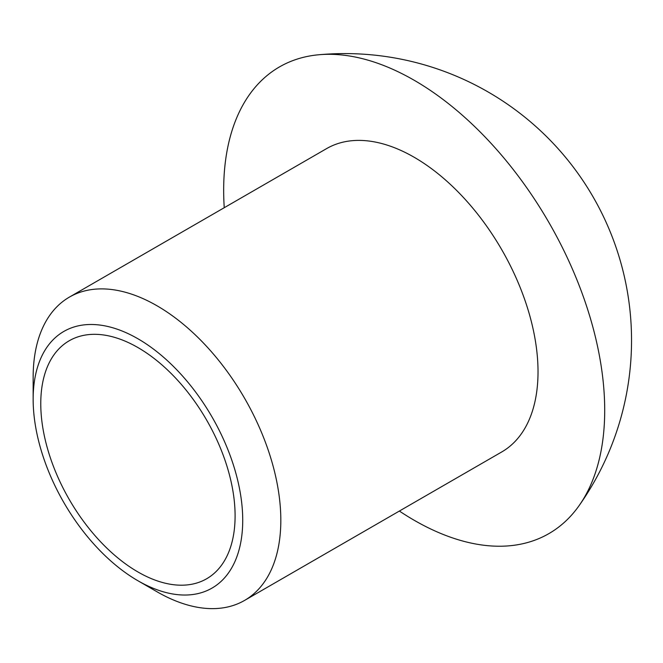 <?xml version="1.0" encoding="UTF-8"?>
<svg xmlns="http://www.w3.org/2000/svg" width="663" height="663" viewBox="0 0 663 663"><rect width="100%" height="100%" fill="white"/><g stroke="black" fill="none" stroke-linecap="round" stroke-linejoin="round"><path stroke-width="0.99" d="M242.724 520.256A148.189 85.56 -120 0 0 137.937 338.768A148.189 85.56 -120 0 0 33.15 399.267A148.189 85.56 -120 0 0 137.937 580.755A148.189 85.56 -120 0 0 242.724 520.256M137.937 580.755L156.99 591.761A175.131 101.116 -120 0 0 244.556 600.429A175.131 101.116 -120 0 0 280.822 520.256A175.131 101.116 -120 0 0 204.378 344.014A175.131 101.116 -120 0 0 69.424 297.09A175.131 101.116 -120 0 0 33.15 377.264L33.15 399.267M235.1 515.864A137.415 79.336 -120 0 0 175.123 377.57A137.415 79.336 -120 0 0 69.234 340.757A137.415 79.336 -120 0 0 69.225 499.43A137.415 79.336 -120 0 0 206.641 578.766A137.415 79.336 -120 0 0 235.1 515.864M399.375 511.049A269.435 155.556 -120 0 0 579.048 505.712A269.435 155.556 -120 0 0 604.706 410.264A269.435 155.556 -120 0 0 509.366 164.639A269.435 155.556 -120 0 0 318.754 54.764A269.435 155.556 -120 0 0 224.243 207.701M244.556 600.429L501.758 451.942A175.131 101.116 -120 0 0 538.024 371.769A175.131 101.116 -120 0 0 461.581 195.519A175.131 101.116 -120 0 0 326.627 148.595L69.424 297.09M579.039 505.728A286.756 286.756 0 0 0 318.522 54.789"/></g></svg>
